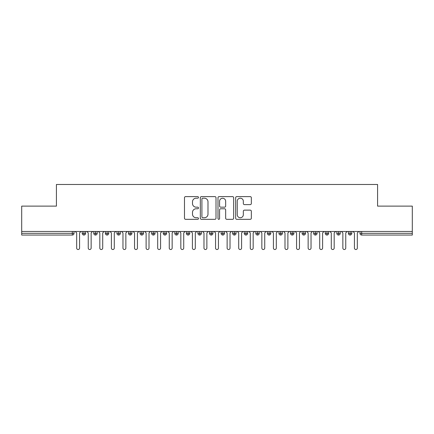 <?xml version="1.0" encoding="UTF-8"?>
<svg xmlns="http://www.w3.org/2000/svg" width="434" height="434" viewBox="0 0 434 434"><rect width="100%" height="100%" fill="white"/><g stroke="black" fill="none" stroke-linecap="round" stroke-linejoin="round"><path stroke-width="0.65" d="M198.484 197.41A0.797 0.797 0 0 0 197.687 196.613L185.616 196.613A1.134 1.134 0 0 0 184.483 197.747L184.483 218.199A1.134 1.134 0 0 0 185.616 219.333L197.687 219.333A0.797 0.797 0 0 0 198.484 218.535A0.797 0.797 0 0 0 197.687 217.743L196.125 217.743A3.635 3.635 0 0 1 192.49 214.108L192.49 212.405A3.635 3.635 0 0 1 196.125 208.77L197.687 208.77A0.797 0.797 0 0 0 198.484 207.973A0.797 0.797 0 0 0 197.687 207.175L196.125 207.175A3.635 3.635 0 0 1 192.49 203.541L192.49 201.837A3.635 3.635 0 0 1 196.125 198.202L197.687 198.202A0.797 0.797 0 0 0 198.484 197.41M250.201 204.62A1.134 1.134 0 0 0 251.335 203.486L251.335 197.747A1.134 1.134 0 0 0 250.201 196.613L236.796 196.613A1.134 1.134 0 0 0 235.657 197.747L235.657 218.199A1.134 1.134 0 0 0 236.796 219.333L250.201 219.333A1.134 1.134 0 0 0 251.335 218.199L251.335 211.266A1.134 1.134 0 0 0 250.201 210.132L244.461 210.132A1.134 1.134 0 0 0 243.328 211.266L243.328 214.705A3.038 3.038 0 0 1 240.29 217.743A3.038 3.038 0 0 1 237.252 214.705L237.252 201.24A3.038 3.038 0 0 1 240.29 198.202A3.038 3.038 0 0 1 243.328 201.24L243.328 203.486A1.134 1.134 0 0 0 244.461 204.62L250.201 204.62M21.7 231.468L412.3 231.468L412.3 206.123L377.58 206.123L377.58 184.477L56.42 184.477L56.42 206.123L21.7 206.123L21.7 233.318L72.304 233.318L72.304 231.468M216.007 197.747A1.134 1.134 0 0 0 214.868 196.613L201.463 196.613A1.134 1.134 0 0 0 200.329 197.747L200.329 218.199A1.134 1.134 0 0 0 201.463 219.333L214.868 219.333A1.134 1.134 0 0 0 216.007 218.199L216.007 197.747M219.132 196.613L232.537 196.613A1.134 1.134 0 0 1 233.671 197.747L233.671 218.199A1.134 1.134 0 0 1 232.537 219.333L226.798 219.333A1.134 1.134 0 0 1 225.664 218.199L225.664 209.904A1.134 1.134 0 0 0 224.524 208.77L220.722 208.77A1.134 1.134 0 0 0 219.582 209.904L219.582 218.535A0.797 0.797 0 0 1 218.79 219.333A0.797 0.797 0 0 1 217.993 218.535L217.993 197.747A1.134 1.134 0 0 1 219.132 196.613M74.04 231.468L74.04 233.318A1.736 1.736 0 0 1 72.304 235.054L21.7 235.054L21.7 233.318M412.3 231.468L412.3 235.054L361.696 235.054A1.736 1.736 0 0 1 359.96 233.318L359.96 231.468L359.96 233.318A1.736 1.736 0 0 0 361.696 235.054L361.696 233.318L412.3 233.318M83.936 231.468L83.936 233.318L82.2 233.318L82.2 231.468L82.2 233.318A1.736 1.736 0 0 0 83.936 235.054A1.736 1.736 0 0 0 85.612 233.318L85.612 231.468L85.612 233.318A1.736 1.736 0 0 1 83.936 235.054A1.736 1.736 0 0 1 82.2 233.318A1.736 1.736 0 0 0 83.936 235.054L83.936 233.318L85.612 233.318M72.304 235.054A1.736 1.736 0 0 0 74.04 233.318A1.736 1.736 0 0 1 72.304 235.054L72.304 233.318L74.04 233.318M95.507 231.468L95.507 233.318L93.771 233.318L93.771 231.468L93.771 233.318A1.736 1.736 0 0 0 95.507 235.054A1.736 1.736 0 0 0 97.189 233.318L97.189 231.468L97.189 233.318A1.736 1.736 0 0 1 95.507 235.054A1.736 1.736 0 0 1 93.771 233.318A1.736 1.736 0 0 0 95.507 235.054L95.507 233.318L97.189 233.318M107.084 231.468L107.084 233.318L105.348 233.318L105.348 231.468L105.348 233.318A1.736 1.736 0 0 0 107.084 235.054A1.736 1.736 0 0 0 108.76 233.318L108.76 231.468L108.76 233.318A1.736 1.736 0 0 1 107.084 235.054A1.736 1.736 0 0 1 105.348 233.318A1.736 1.736 0 0 0 107.084 235.054L107.084 233.318L108.76 233.318M118.656 231.468L118.656 235.054A1.736 1.736 0 0 1 116.92 233.318L116.92 231.468L116.92 233.318A1.736 1.736 0 0 0 118.656 235.054A1.736 1.736 0 0 0 120.332 233.318L120.332 231.468M130.227 231.468L130.227 235.054A1.736 1.736 0 0 1 128.491 233.318A1.736 1.736 0 0 0 130.227 235.054A1.736 1.736 0 0 1 128.491 233.318L128.491 231.468M131.909 231.468L131.909 233.318A1.736 1.736 0 0 1 130.227 235.054A1.736 1.736 0 0 0 131.909 233.318L128.491 233.318M141.804 231.468L141.804 233.318L140.068 233.318L140.068 231.468L140.068 233.318A1.736 1.736 0 0 0 141.804 235.054A1.736 1.736 0 0 0 143.48 233.318L143.48 231.468L143.48 233.318A1.736 1.736 0 0 1 141.804 235.054A1.736 1.736 0 0 1 140.068 233.318A1.736 1.736 0 0 0 141.804 235.054L141.804 233.318L143.48 233.318M153.376 235.054A1.736 1.736 0 0 1 151.64 233.318L151.64 231.468L151.64 233.318A1.736 1.736 0 0 0 153.376 235.054A1.736 1.736 0 0 0 155.052 233.318L155.052 231.468L155.052 233.318A1.736 1.736 0 0 1 153.376 235.054L153.376 233.318L155.052 233.318M164.947 231.468L164.947 233.318L163.211 233.318L163.211 231.468L163.211 233.318A1.736 1.736 0 0 0 164.947 235.054A1.736 1.736 0 0 0 166.629 233.318L166.629 231.468L166.629 233.318A1.736 1.736 0 0 1 164.947 235.054A1.736 1.736 0 0 1 163.211 233.318A1.736 1.736 0 0 0 164.947 235.054L164.947 233.318L166.629 233.318M176.524 231.468L176.524 235.054A1.736 1.736 0 0 1 174.788 233.318L174.788 231.468L174.788 233.318A1.736 1.736 0 0 0 176.524 235.054A1.736 1.736 0 0 0 178.2 233.318L178.2 231.468M188.096 231.468L188.096 235.054A1.736 1.736 0 0 1 186.36 233.318L186.36 231.468L186.36 233.318A1.736 1.736 0 0 0 188.096 235.054A1.736 1.736 0 0 0 189.772 233.318L189.772 231.468M199.667 231.468L199.667 235.054A1.736 1.736 0 0 1 197.931 233.318L197.931 231.468L197.931 233.318A1.736 1.736 0 0 0 199.667 235.054A1.736 1.736 0 0 0 201.349 233.318L201.349 231.468M211.244 231.468L211.244 233.318L209.508 233.318L209.508 231.468L209.508 233.318A1.736 1.736 0 0 0 211.244 235.054A1.736 1.736 0 0 0 212.92 233.318L212.92 231.468L212.92 233.318A1.736 1.736 0 0 1 211.244 235.054A1.736 1.736 0 0 1 209.508 233.318A1.736 1.736 0 0 0 211.244 235.054L211.244 233.318L212.92 233.318M222.816 231.468L222.816 233.318L221.08 233.318L221.08 231.468L221.08 233.318A1.736 1.736 0 0 0 222.816 235.054A1.736 1.736 0 0 0 224.492 233.318L224.492 231.468L224.492 233.318A1.736 1.736 0 0 1 222.816 235.054A1.736 1.736 0 0 1 221.08 233.318A1.736 1.736 0 0 0 222.816 235.054L222.816 233.318L224.492 233.318M234.387 231.468L234.387 233.318L232.651 233.318L232.651 231.468L232.651 233.318A1.736 1.736 0 0 0 234.387 235.054A1.736 1.736 0 0 0 236.069 233.318L236.069 231.468L236.069 233.318A1.736 1.736 0 0 1 234.387 235.054A1.736 1.736 0 0 1 232.651 233.318A1.736 1.736 0 0 0 234.387 235.054L234.387 233.318L236.069 233.318M245.964 231.468L245.964 235.054A1.736 1.736 0 0 1 244.228 233.318L244.228 231.468L244.228 233.318A1.736 1.736 0 0 0 245.964 235.054A1.736 1.736 0 0 0 247.64 233.318L247.64 231.468M257.536 231.468L257.536 235.054A1.736 1.736 0 0 1 255.8 233.318L255.8 231.468L255.8 233.318A1.736 1.736 0 0 0 257.536 235.054A1.736 1.736 0 0 0 259.212 233.318L259.212 231.468M269.107 231.468L269.107 233.318L267.371 233.318L267.371 231.468L267.371 233.318A1.736 1.736 0 0 0 269.107 235.054A1.736 1.736 0 0 0 270.789 233.318L270.789 231.468L270.789 233.318A1.736 1.736 0 0 1 269.107 235.054A1.736 1.736 0 0 1 267.371 233.318A1.736 1.736 0 0 0 269.107 235.054L269.107 233.318L270.789 233.318M280.684 231.468L280.684 235.054A1.736 1.736 0 0 1 278.948 233.318L278.948 231.468L278.948 233.318A1.736 1.736 0 0 0 280.684 235.054A1.736 1.736 0 0 0 282.36 233.318L282.36 231.468M292.256 231.468L292.256 235.054A1.736 1.736 0 0 1 290.52 233.318L290.52 231.468L290.52 233.318A1.736 1.736 0 0 0 292.256 235.054A1.736 1.736 0 0 0 293.932 233.318L293.932 231.468M303.827 231.468L303.827 235.054A1.736 1.736 0 0 1 302.091 233.318L302.091 231.468L302.091 233.318A1.736 1.736 0 0 0 303.827 235.054A1.736 1.736 0 0 0 305.509 233.318L305.509 231.468M315.404 231.468L315.404 235.054A1.736 1.736 0 0 1 313.668 233.318L313.668 231.468M317.08 231.468L317.08 233.318A1.736 1.736 0 0 1 315.404 235.054A1.736 1.736 0 0 0 317.08 233.318L313.668 233.318A1.736 1.736 0 0 0 315.404 235.054M326.976 231.468L326.976 235.054A1.736 1.736 0 0 1 325.24 233.318L325.24 231.468L325.24 233.318A1.736 1.736 0 0 0 326.976 235.054A1.736 1.736 0 0 0 328.652 233.318L328.652 231.468M338.547 231.468L338.547 235.054A1.736 1.736 0 0 1 336.811 233.318L336.811 231.468L336.811 233.318A1.736 1.736 0 0 0 338.547 235.054A1.736 1.736 0 0 0 340.229 233.318L340.229 231.468M350.124 231.468L350.124 235.054A1.736 1.736 0 0 1 348.388 233.318L348.388 231.468L348.388 233.318A1.736 1.736 0 0 0 350.124 235.054A1.736 1.736 0 0 0 351.8 233.318L351.8 231.468M153.376 231.468L153.376 233.318L151.64 233.318M202.716 198.202A0.797 0.797 0 0 0 201.918 199L201.918 216.946A0.797 0.797 0 0 0 202.716 217.743L204.36 217.743A3.635 3.635 0 0 0 207.994 214.108L207.994 201.837A3.635 3.635 0 0 0 204.36 198.202L202.716 198.202M225.664 201.3A3.038 3.038 0 0 0 222.626 198.262A3.038 3.038 0 0 0 219.582 201.3L219.582 206.042A1.134 1.134 0 0 0 220.722 207.175L224.524 207.175A1.134 1.134 0 0 0 225.664 206.042L225.664 201.3M75.228 231.468L76.672 232.912L76.672 248.074A1.448 1.448 0 0 0 78.12 249.523A1.448 1.448 0 0 0 79.568 248.074L79.568 232.912L81.012 231.468M86.8 231.468L88.248 232.912L88.248 248.074A1.448 1.448 0 0 0 89.692 249.523A1.448 1.448 0 0 0 91.14 248.074L91.14 232.912L92.588 231.468M98.372 231.468L99.82 232.912L99.82 248.074A1.448 1.448 0 0 0 101.268 249.523A1.448 1.448 0 0 0 102.712 248.074L102.712 232.912L104.16 231.468M109.948 231.468L111.392 232.912L111.392 248.074A1.448 1.448 0 0 0 112.84 249.523A1.448 1.448 0 0 0 114.288 248.074L114.288 232.912L115.732 231.468M121.52 231.468L122.968 232.912L122.968 248.074A1.448 1.448 0 0 0 124.412 249.523A1.448 1.448 0 0 0 125.86 248.074L125.86 232.912L127.308 231.468M133.092 231.468L134.54 232.912L134.54 248.074A1.448 1.448 0 0 0 135.988 249.523A1.448 1.448 0 0 0 137.432 248.074L137.432 232.912L138.88 231.468M144.668 231.468L146.112 232.912L146.112 248.074A1.448 1.448 0 0 0 147.56 249.523A1.448 1.448 0 0 0 149.008 248.074L149.008 232.912L150.452 231.468M156.24 231.468L157.688 232.912L157.688 248.074A1.448 1.448 0 0 0 159.132 249.523A1.448 1.448 0 0 0 160.58 248.074L160.58 232.912L162.028 231.468M167.812 231.468L169.26 232.912L169.26 248.074A1.448 1.448 0 0 0 170.708 249.523A1.448 1.448 0 0 0 172.152 248.074L172.152 232.912L173.6 231.468M179.388 231.468L180.832 232.912L180.832 248.074A1.448 1.448 0 0 0 182.28 249.523A1.448 1.448 0 0 0 183.728 248.074L183.728 232.912L185.172 231.468M190.96 231.468L192.408 232.912L192.408 248.074A1.448 1.448 0 0 0 193.852 249.523A1.448 1.448 0 0 0 195.3 248.074L195.3 232.912L196.748 231.468M202.532 231.468L203.98 232.912L203.98 248.074A1.448 1.448 0 0 0 205.428 249.523A1.448 1.448 0 0 0 206.872 248.074L206.872 232.912L208.32 231.468M214.108 231.468L215.552 232.912L215.552 248.074A1.448 1.448 0 0 0 217 249.523A1.448 1.448 0 0 0 218.448 248.074L218.448 232.912L219.892 231.468M225.68 231.468L227.128 232.912L227.128 248.074A1.448 1.448 0 0 0 228.572 249.523A1.448 1.448 0 0 0 230.02 248.074L230.02 232.912L231.468 231.468M237.252 231.468L238.7 232.912L238.7 248.074A1.448 1.448 0 0 0 240.148 249.523A1.448 1.448 0 0 0 241.592 248.074L241.592 232.912L243.04 231.468M248.828 231.468L250.272 232.912L250.272 248.074A1.448 1.448 0 0 0 251.72 249.523A1.448 1.448 0 0 0 253.168 248.074L253.168 232.912L254.612 231.468M260.4 231.468L261.848 232.912L261.848 248.074A1.448 1.448 0 0 0 263.292 249.523A1.448 1.448 0 0 0 264.74 248.074L264.74 232.912L266.188 231.468M271.972 231.468L273.42 232.912L273.42 248.074A1.448 1.448 0 0 0 274.868 249.523A1.448 1.448 0 0 0 276.312 248.074L276.312 232.912L277.76 231.468M283.548 231.468L284.992 232.912L284.992 248.074A1.448 1.448 0 0 0 286.44 249.523A1.448 1.448 0 0 0 287.888 248.074L287.888 232.912L289.332 231.468M295.12 231.468L296.568 232.912L296.568 248.074A1.448 1.448 0 0 0 298.012 249.523A1.448 1.448 0 0 0 299.46 248.074L299.46 232.912L300.908 231.468M306.692 231.468L308.14 232.912L308.14 248.074A1.448 1.448 0 0 0 309.588 249.523A1.448 1.448 0 0 0 311.032 248.074L311.032 232.912L312.48 231.468M318.268 231.468L319.712 232.912L319.712 248.074A1.448 1.448 0 0 0 321.16 249.523A1.448 1.448 0 0 0 322.608 248.074L322.608 232.912L324.052 231.468M329.84 231.468L331.288 232.912L331.288 248.074A1.448 1.448 0 0 0 332.732 249.523A1.448 1.448 0 0 0 334.18 248.074L334.18 232.912L335.628 231.468M341.412 231.468L342.86 232.912L342.86 248.074A1.448 1.448 0 0 0 344.308 249.523A1.448 1.448 0 0 0 345.752 248.074L345.752 232.912L347.2 231.468M352.988 231.468L354.432 232.912L354.432 248.074A1.448 1.448 0 0 0 355.88 249.523A1.448 1.448 0 0 0 357.328 248.074L357.328 232.912L358.772 231.468M361.696 231.468L361.696 233.318L359.96 233.318A1.736 1.736 0 0 0 361.696 235.054M116.92 233.318A1.736 1.736 0 0 0 118.656 235.054A1.736 1.736 0 0 0 120.332 233.318L116.92 233.318M174.788 233.318A1.736 1.736 0 0 0 176.524 235.054A1.736 1.736 0 0 0 178.2 233.318L174.788 233.318M186.36 233.318A1.736 1.736 0 0 0 188.096 235.054A1.736 1.736 0 0 0 189.772 233.318L186.36 233.318M197.931 233.318A1.736 1.736 0 0 0 199.667 235.054A1.736 1.736 0 0 0 201.349 233.318L197.931 233.318M244.228 233.318A1.736 1.736 0 0 0 245.964 235.054A1.736 1.736 0 0 0 247.64 233.318L244.228 233.318M255.8 233.318A1.736 1.736 0 0 0 257.536 235.054A1.736 1.736 0 0 0 259.212 233.318L255.8 233.318M278.948 233.318L282.36 233.318A1.736 1.736 0 0 1 280.684 235.054M290.52 233.318A1.736 1.736 0 0 0 292.256 235.054A1.736 1.736 0 0 0 293.932 233.318L290.52 233.318M302.091 233.318A1.736 1.736 0 0 0 303.827 235.054A1.736 1.736 0 0 0 305.509 233.318L302.091 233.318M325.24 233.318L328.652 233.318A1.736 1.736 0 0 1 326.976 235.054M336.811 233.318L340.229 233.318A1.736 1.736 0 0 1 338.547 235.054M348.388 233.318A1.736 1.736 0 0 0 350.124 235.054A1.736 1.736 0 0 0 351.8 233.318L348.388 233.318"/></g></svg>
